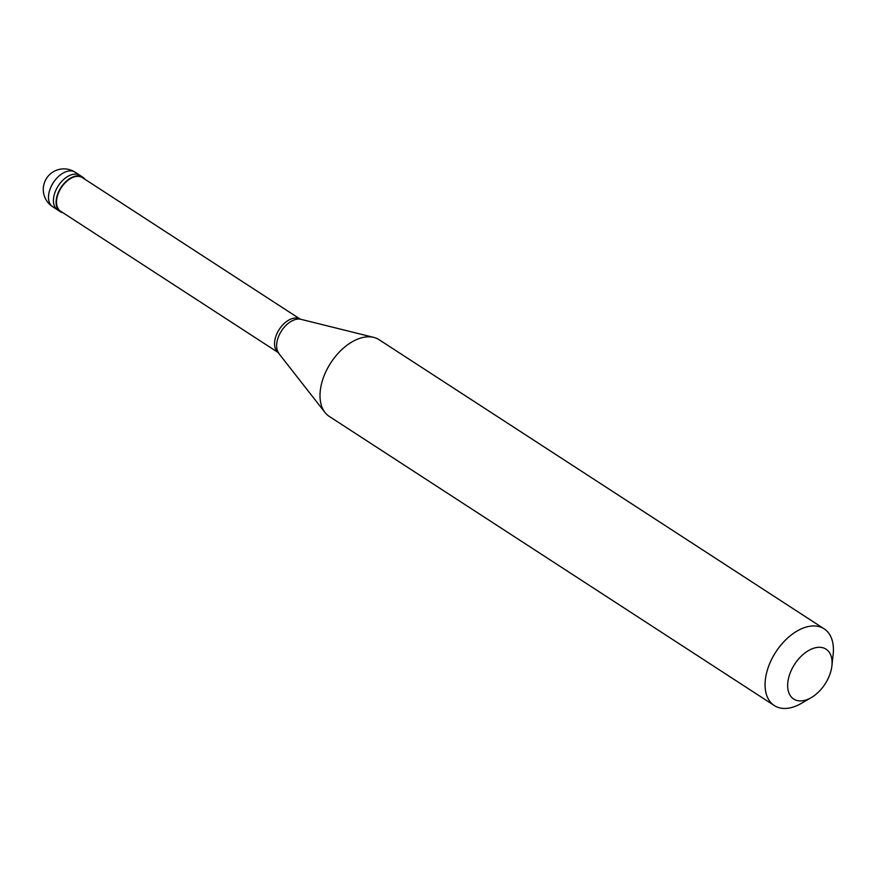 <?xml version="1.0" encoding="UTF-8"?>
<svg xmlns="http://www.w3.org/2000/svg" width="877" height="877" viewBox="0 0 877 877"><rect width="100%" height="100%" fill="white"/><g stroke="black" fill="none" stroke-linecap="round" stroke-linejoin="round"><path stroke-width="1.32" d="M52.664 206.72A20.577 20.577 0 0 1 58.189 169.678A20.577 20.577 0 0 1 75.093 172.199A20.577 12.563 -57 0 0 66.992 171.41A20.577 12.563 123 0 0 50.46 188.138A20.577 12.563 123 0 0 52.664 206.72L57.597 209.932A20.577 12.563 123 0 1 55.394 191.35A20.577 12.563 123 0 1 71.936 174.611A20.577 12.563 -57 0 1 80.026 175.411A20.577 12.563 -57 0 0 71.936 174.611A20.577 12.563 123 0 0 55.394 191.35A20.577 12.563 123 0 0 57.597 209.932L60.261 211.653A20.577 12.563 123 0 0 63.034 212.782M75.093 172.199L82.69 177.143A20.577 12.563 -57 0 0 74.589 176.343A20.577 12.563 123 0 0 58.046 193.083A20.577 12.563 123 0 0 60.261 211.653M299.989 318.998L82.372 177.614A20.007 12.212 -57 0 0 74.501 176.847A20.007 12.212 123 0 0 58.419 193.115A20.007 12.212 123 0 0 60.568 211.182L278.184 352.554M278.886 353.299A20.697 12.629 123 0 1 279.467 334.488A20.697 12.629 123 0 1 295.242 319.579A20.697 12.629 -57 0 1 300.954 319.327L299.682 318.855A20.007 12.212 -57 0 0 292.534 318.483A20.007 12.212 123 0 0 276.704 334.148A20.007 12.212 123 0 0 277.932 352.335L324.972 412.453A45.736 27.911 123 0 0 329.259 416.411L774.314 705.557A45.736 27.911 123 0 0 792.304 707.322A45.736 27.911 -57 0 0 801.359 703.376L811.247 697.621A29.73 18.143 -57 0 1 805.36 700.186A29.73 18.143 123 0 1 788.116 680.355A29.73 18.143 123 0 1 814.371 648.026A29.73 18.143 -57 0 1 831.911 665.818A29.73 18.143 -57 0 1 811.247 697.621M300.954 319.327L373.734 337.393A45.736 27.911 -57 0 0 361.105 337.941A45.736 27.911 123 0 0 326.244 370.883A45.736 27.911 123 0 0 324.972 412.453M373.734 337.393A45.736 27.911 -57 0 1 379.094 339.706L824.15 628.842A45.736 27.911 -57 0 0 806.16 627.077A45.736 27.911 123 0 0 769.414 664.273A45.736 27.911 123 0 0 774.314 705.557M82.69 177.143A20.577 12.563 -57 0 1 84.839 179.215M824.15 628.842A45.736 27.911 -57 0 1 833.15 654.439L831.911 665.818"/></g></svg>
